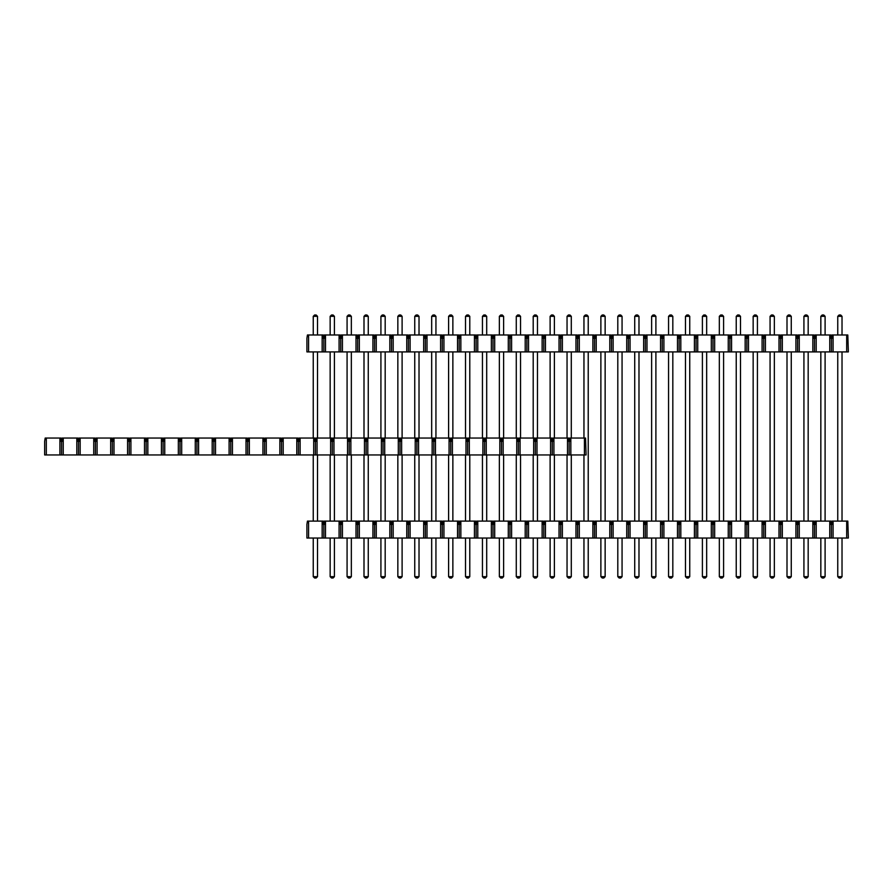 <?xml version="1.0" encoding="UTF-8"?>
<svg xmlns="http://www.w3.org/2000/svg" width="893" height="893" viewBox="0 0 893 893"><rect width="100%" height="100%" fill="white"/><g stroke="black" fill="none" stroke-linecap="round" stroke-linejoin="round"><path stroke-width="1.34" d="M308.576 334.987L307.438 334.987L306.913 338.313L306.913 351.909L322.161 351.909L322.161 334.987L308.576 334.987L308.576 351.909M833.091 334.987L833.091 351.909L848.35 351.909L847.814 334.987L831.963 334.987L831.963 338.313L830.892 338.313L830.892 334.987L815.041 334.987L815.041 338.313L813.981 338.313L813.981 334.987L798.119 334.987L798.119 338.313L797.058 338.313L797.058 334.987L781.208 334.987L781.208 338.313L780.136 338.313L780.136 334.987L764.285 334.987L764.285 338.313L763.214 338.313L763.214 334.987L747.363 334.987L747.363 338.313L746.302 338.313L746.302 334.987L730.441 334.987L730.441 338.313L729.38 338.313L729.38 334.987L713.518 334.987L713.518 338.313L712.458 338.313L712.458 334.987L696.607 334.987L696.607 338.313L695.535 338.313L695.535 334.987L679.685 334.987L679.685 338.313L678.613 338.313L678.613 334.987L662.762 334.987L662.762 338.313L661.702 338.313L661.702 334.987L645.84 334.987L645.84 338.313L644.779 338.313L644.779 334.987L628.918 334.987L628.918 338.313L627.857 338.313L627.857 334.987L612.006 334.987L612.006 338.313L610.935 338.313L610.935 334.987L595.084 334.987L595.084 338.313L594.012 338.313L594.012 334.987L578.162 334.987L578.162 338.313L577.101 338.313L577.101 334.987L561.239 334.987L561.239 338.313L560.179 338.313L560.179 334.987L544.328 334.987L544.328 338.313L543.257 338.313L543.257 334.987L527.406 334.987L527.406 338.313L526.334 338.313L526.334 334.987L510.483 334.987L510.483 338.313L509.412 338.313L509.412 334.987L493.561 334.987L493.561 338.313L492.501 338.313L492.501 334.987L476.639 334.987L476.639 338.313L475.578 338.313L475.578 334.987L459.728 334.987L459.728 338.313L458.656 338.313L458.656 334.987L442.805 334.987L442.805 338.313L441.734 338.313L441.734 334.987L425.883 334.987L425.883 338.313L424.822 338.313L424.822 334.987L408.961 334.987L408.961 338.313L407.9 338.313L407.9 334.987L392.038 334.987L392.038 338.313L390.978 338.313L390.978 334.987L375.127 334.987L375.127 338.313L374.055 338.313L374.055 334.987L358.205 334.987L358.205 338.313L357.133 338.313L357.133 334.987L341.282 334.987L341.282 338.313L340.222 338.313L340.222 334.987L324.36 334.987L324.36 338.313L323.299 338.313L323.299 334.987L322.161 334.987M833.091 351.909L829.764 351.909L829.764 334.987M816.18 334.987L816.18 351.909L829.764 351.909M816.18 351.909L812.842 351.909L812.842 334.987M799.257 334.987L799.257 351.909L812.842 351.909M799.257 351.909L795.92 351.909L795.92 334.987M782.335 334.987L782.335 351.909L795.92 351.909M782.335 351.909L779.009 351.909L779.009 334.987M765.413 334.987L765.413 351.909L779.009 351.909M765.413 351.909L762.086 351.909L762.086 334.987M748.49 334.987L748.49 351.909L762.086 351.909M748.49 351.909L745.164 351.909L745.164 334.987M731.579 334.987L731.579 351.909L745.164 351.909M731.579 351.909L728.241 351.909L728.241 334.987M714.657 334.987L714.657 351.909L728.241 351.909M714.657 351.909L711.319 351.909L711.319 334.987M697.734 334.987L697.734 351.909L711.319 351.909M697.734 351.909L694.408 351.909L694.408 334.987M680.812 334.987L680.812 351.909L694.408 351.909M680.812 351.909L677.486 351.909L677.486 334.987M663.901 334.987L663.901 351.909L677.486 351.909M663.901 351.909L660.563 351.909L660.563 334.987M646.979 334.987L646.979 351.909L660.563 351.909M646.979 351.909L643.641 351.909L643.641 334.987M630.056 334.987L630.056 351.909L643.641 351.909M630.056 351.909L626.73 351.909L626.73 334.987M613.134 334.987L613.134 351.909L626.73 351.909M613.134 351.909L609.807 351.909L609.807 334.987M596.211 334.987L596.211 351.909L609.807 351.909M596.211 351.909L592.885 351.909L592.885 334.987M579.3 334.987L579.3 351.909L592.885 351.909M579.3 351.909L575.963 351.909L575.963 334.987M562.378 334.987L562.378 351.909L575.963 351.909M562.378 351.909L559.04 351.909L559.04 334.987M545.456 334.987L545.456 351.909L559.04 351.909M545.456 351.909L542.129 351.909L542.129 334.987M528.533 334.987L528.533 351.909L542.129 351.909M528.533 351.909L525.207 351.909L525.207 334.987M511.611 334.987L511.611 351.909L525.207 351.909M511.611 351.909L508.284 351.909L508.284 334.987M494.7 334.987L494.7 351.909L508.284 351.909M494.7 351.909L491.362 351.909L491.362 334.987M477.777 334.987L477.777 351.909L491.362 351.909M477.777 351.909L474.44 351.909L474.44 334.987M460.855 334.987L460.855 351.909L474.44 351.909M460.855 351.909L457.529 351.909L457.529 334.987M443.933 334.987L443.933 351.909L457.529 351.909M443.933 351.909L440.606 351.909L440.606 334.987M427.01 334.987L427.01 351.909L440.606 351.909M427.01 351.909L423.684 351.909L423.684 334.987M410.099 334.987L410.099 351.909L423.684 351.909M410.099 351.909L406.761 351.909L406.761 334.987M393.177 334.987L393.177 351.909L406.761 351.909M393.177 351.909L389.839 351.909L389.839 334.987M376.254 334.987L376.254 351.909L389.839 351.909M376.254 351.909L372.928 351.909L372.928 334.987M359.332 334.987L359.332 351.909L372.928 351.909M359.332 351.909L356.006 351.909L356.006 334.987M342.421 334.987L342.421 351.909L356.006 351.909M342.421 351.909L339.083 351.909L339.083 334.987M325.499 334.987L325.499 351.909L339.083 351.909M325.499 351.909L322.161 351.909M846.687 334.987L846.687 351.909M831.428 338.313L831.428 351.909M814.505 338.313L814.505 351.909M797.594 338.313L797.594 351.909M780.672 338.313L780.672 351.909M763.749 338.313L763.749 351.909M746.827 338.313L746.827 351.909M729.905 338.313L729.905 351.909M712.994 338.313L712.994 351.909M696.071 338.313L696.071 351.909M679.149 338.313L679.149 351.909M662.226 338.313L662.226 351.909M645.315 338.313L645.315 351.909M628.393 338.313L628.393 351.909M611.471 338.313L611.471 351.909M594.548 338.313L594.548 351.909M577.626 338.313L577.626 351.909M560.715 338.313L560.715 351.909M543.792 338.313L543.792 351.909M526.87 338.313L526.87 351.909M509.948 338.313L509.948 351.909M493.025 338.313L493.025 351.909M476.114 338.313L476.114 351.909M459.192 338.313L459.192 351.909M442.269 338.313L442.269 351.909M425.347 338.313L425.347 351.909M408.425 338.313L408.425 351.909M391.514 338.313L391.514 351.909M374.591 338.313L374.591 351.909M357.669 338.313L357.669 351.909M340.746 338.313L340.746 351.909M323.835 338.313L323.835 351.909M308.576 521.11L307.438 521.11L306.913 524.437L306.913 538.033L322.161 538.033L322.161 521.11L308.576 521.11L308.576 538.033M833.091 521.11L833.091 538.033L848.35 538.033L847.814 521.11L831.963 521.11L831.963 524.437L830.892 524.437L830.892 521.11L815.041 521.11L815.041 524.437L813.981 524.437L813.981 521.11L798.119 521.11L798.119 524.437L797.058 524.437L797.058 521.11L781.208 521.11L781.208 524.437L780.136 524.437L780.136 521.11L764.285 521.11L764.285 524.437L763.214 524.437L763.214 521.11L747.363 521.11L747.363 524.437L746.302 524.437L746.302 521.11L730.441 521.11L730.441 524.437L729.38 524.437L729.38 521.11L713.518 521.11L713.518 524.437L712.458 524.437L712.458 521.11L696.607 521.11L696.607 524.437L695.535 524.437L695.535 521.11L679.685 521.11L679.685 524.437L678.613 524.437L678.613 521.11L662.762 521.11L662.762 524.437L661.702 524.437L661.702 521.11L645.84 521.11L645.84 524.437L644.779 524.437L644.779 521.11L628.918 521.11L628.918 524.437L627.857 524.437L627.857 521.11L612.006 521.11L612.006 524.437L610.935 524.437L610.935 521.11L595.084 521.11L595.084 524.437L594.012 524.437L594.012 521.11L578.162 521.11L578.162 524.437L577.101 524.437L577.101 521.11L561.239 521.11L561.239 524.437L560.179 524.437L560.179 521.11L544.328 521.11L544.328 524.437L543.257 524.437L543.257 521.11L527.406 521.11L527.406 524.437L526.334 524.437L526.334 521.11L510.483 521.11L510.483 524.437L509.412 524.437L509.412 521.11L493.561 521.11L493.561 524.437L492.501 524.437L492.501 521.11L476.639 521.11L476.639 524.437L475.578 524.437L475.578 521.11L459.728 521.11L459.728 524.437L458.656 524.437L458.656 521.11L442.805 521.11L442.805 524.437L441.734 524.437L441.734 521.11L425.883 521.11L425.883 524.437L424.822 524.437L424.822 521.11L408.961 521.11L408.961 524.437L407.9 524.437L407.9 521.11L392.038 521.11L392.038 524.437L390.978 524.437L390.978 521.11L375.127 521.11L375.127 524.437L374.055 524.437L374.055 521.11L358.205 521.11L358.205 524.437L357.133 524.437L357.133 521.11L341.282 521.11L341.282 524.437L340.222 524.437L340.222 521.11L324.36 521.11L324.36 524.437L323.299 524.437L323.299 521.11L322.161 521.11M833.091 538.033L829.764 538.033L829.764 521.11M816.18 521.11L816.18 538.033L829.764 538.033M816.18 538.033L812.842 538.033L812.842 521.11M799.257 521.11L799.257 538.033L812.842 538.033M799.257 538.033L795.92 538.033L795.92 521.11M782.335 521.11L782.335 538.033L795.92 538.033M782.335 538.033L779.009 538.033L779.009 521.11M765.413 521.11L765.413 538.033L779.009 538.033M765.413 538.033L762.086 538.033L762.086 521.11M748.49 521.11L748.49 538.033L762.086 538.033M748.49 538.033L745.164 538.033L745.164 521.11M731.579 521.11L731.579 538.033L745.164 538.033M731.579 538.033L728.241 538.033L728.241 521.11M714.657 521.11L714.657 538.033L728.241 538.033M714.657 538.033L711.319 538.033L711.319 521.11M697.734 521.11L697.734 538.033L711.319 538.033M697.734 538.033L694.408 538.033L694.408 521.11M680.812 521.11L680.812 538.033L694.408 538.033M680.812 538.033L677.486 538.033L677.486 521.11M663.901 521.11L663.901 538.033L677.486 538.033M663.901 538.033L660.563 538.033L660.563 521.11M646.979 521.11L646.979 538.033L660.563 538.033M646.979 538.033L643.641 538.033L643.641 521.11M630.056 521.11L630.056 538.033L643.641 538.033M630.056 538.033L626.73 538.033L626.73 521.11M613.134 521.11L613.134 538.033L626.73 538.033M613.134 538.033L609.807 538.033L609.807 521.11M596.211 521.11L596.211 538.033L609.807 538.033M596.211 538.033L592.885 538.033L592.885 521.11M579.3 521.11L579.3 538.033L592.885 538.033M579.3 538.033L575.963 538.033L575.963 521.11M562.378 521.11L562.378 538.033L575.963 538.033M562.378 538.033L559.04 538.033L559.04 521.11M545.456 521.11L545.456 538.033L559.04 538.033M545.456 538.033L542.129 538.033L542.129 521.11M528.533 521.11L528.533 538.033L542.129 538.033M528.533 538.033L525.207 538.033L525.207 521.11M511.611 521.11L511.611 538.033L525.207 538.033M511.611 538.033L508.284 538.033L508.284 521.11M494.7 521.11L494.7 538.033L508.284 538.033M494.7 538.033L491.362 538.033L491.362 521.11M477.777 521.11L477.777 538.033L491.362 538.033M477.777 538.033L474.44 538.033L474.44 521.11M460.855 521.11L460.855 538.033L474.44 538.033M460.855 538.033L457.529 538.033L457.529 521.11M443.933 521.11L443.933 538.033L457.529 538.033M443.933 538.033L440.606 538.033L440.606 521.11M427.01 521.11L427.01 538.033L440.606 538.033M427.01 538.033L423.684 538.033L423.684 521.11M410.099 521.11L410.099 538.033L423.684 538.033M410.099 538.033L406.761 538.033L406.761 521.11M393.177 521.11L393.177 538.033L406.761 538.033M393.177 538.033L389.839 538.033L389.839 521.11M376.254 521.11L376.254 538.033L389.839 538.033M376.254 538.033L372.928 538.033L372.928 521.11M359.332 521.11L359.332 538.033L372.928 538.033M359.332 538.033L356.006 538.033L356.006 521.11M342.421 521.11L342.421 538.033L356.006 538.033M342.421 538.033L339.083 538.033L339.083 521.11M325.499 521.11L325.499 538.033L339.083 538.033M325.499 538.033L322.161 538.033M846.687 521.11L846.687 538.033M831.428 524.437L831.428 538.033M814.505 524.437L814.505 538.033M797.594 524.437L797.594 538.033M780.672 524.437L780.672 538.033M763.749 524.437L763.749 538.033M746.827 524.437L746.827 538.033M729.905 524.437L729.905 538.033M712.994 524.437L712.994 538.033M696.071 524.437L696.071 538.033M679.149 524.437L679.149 538.033M662.226 524.437L662.226 538.033M645.315 524.437L645.315 538.033M628.393 524.437L628.393 538.033M611.471 524.437L611.471 538.033M594.548 524.437L594.548 538.033M577.626 524.437L577.626 538.033M560.715 524.437L560.715 538.033M543.792 524.437L543.792 538.033M526.87 524.437L526.87 538.033M509.948 524.437L509.948 538.033M493.025 524.437L493.025 538.033M476.114 524.437L476.114 538.033M459.192 524.437L459.192 538.033M442.269 524.437L442.269 538.033M425.347 524.437L425.347 538.033M408.425 524.437L408.425 538.033M391.514 524.437L391.514 538.033M374.591 524.437L374.591 538.033M357.669 524.437L357.669 538.033M340.746 524.437L340.746 538.033M323.835 524.437L323.835 538.033M317.506 538.033L317.506 576.666L316.167 577.994L314.57 577.994L313.242 576.666L313.242 538.033M313.242 316.334L314.57 315.006L316.167 315.006L317.506 316.334L313.242 316.334L313.242 334.987M313.242 521.11L313.242 454.961M313.242 438.039L313.242 351.909M317.506 316.334L317.506 334.987M317.506 351.909L317.506 438.039M317.506 454.961L317.506 521.11M313.242 576.666L317.506 576.666M334.417 538.033L334.417 576.666L333.089 577.994L331.493 577.994L330.153 576.666L330.153 538.033M330.153 316.334L331.493 315.006L333.089 315.006L334.417 316.334L330.153 316.334L330.153 334.987M330.153 521.11L330.153 454.961M330.153 438.039L330.153 351.909M334.417 316.334L334.417 334.987M334.417 351.909L334.417 438.039M334.417 454.961L334.417 521.11M330.153 576.666L334.417 576.666M351.34 538.033L351.34 576.666L350.011 577.994L348.415 577.994L347.076 576.666L347.076 538.033M347.076 316.334L348.415 315.006L350.011 315.006L351.34 316.334L347.076 316.334L347.076 334.987M347.076 521.11L347.076 454.961M347.076 438.039L347.076 351.909M351.34 316.334L351.34 334.987M351.34 351.909L351.34 438.039M351.34 454.961L351.34 521.11M347.076 576.666L351.34 576.666M368.262 538.033L368.262 576.666L366.934 577.994L365.326 577.994L363.998 576.666L363.998 538.033M363.998 316.334L365.326 315.006L366.934 315.006L368.262 316.334L363.998 316.334L363.998 334.987M363.998 521.11L363.998 454.961M363.998 438.039L363.998 351.909M368.262 316.334L368.262 334.987M368.262 351.909L368.262 438.039M368.262 454.961L368.262 521.11M363.998 576.666L368.262 576.666M385.184 538.033L385.184 576.666L383.845 577.994L382.249 577.994L380.92 576.666L380.92 538.033M380.92 316.334L382.249 315.006L383.845 315.006L385.184 316.334L380.92 316.334L380.92 334.987M380.92 521.11L380.92 454.961M380.92 438.039L380.92 351.909M385.184 316.334L385.184 334.987M385.184 351.909L385.184 438.039M385.184 454.961L385.184 521.11M380.92 576.666L385.184 576.666M402.107 538.033L402.107 576.666L400.767 577.994L399.171 577.994L397.843 576.666L397.843 538.033M397.843 316.334L399.171 315.006L400.767 315.006L402.107 316.334L397.843 316.334L397.843 334.987M397.843 521.11L397.843 454.961M397.843 438.039L397.843 351.909M402.107 316.334L402.107 334.987M402.107 351.909L402.107 438.039M402.107 454.961L402.107 521.11M397.843 576.666L402.107 576.666M419.018 538.033L419.018 576.666L417.69 577.994L416.093 577.994L414.754 576.666L414.754 538.033M414.754 316.334L416.093 315.006L417.69 315.006L419.018 316.334L414.754 316.334L414.754 334.987M414.754 521.11L414.754 454.961M414.754 438.039L414.754 351.909M419.018 316.334L419.018 334.987M419.018 351.909L419.018 438.039M419.018 454.961L419.018 521.11M414.754 576.666L419.018 576.666M435.94 538.033L435.94 576.666L434.612 577.994L433.016 577.994L431.676 576.666L431.676 538.033M431.676 316.334L433.016 315.006L434.612 315.006L435.94 316.334L431.676 316.334L431.676 334.987M431.676 521.11L431.676 454.961M431.676 438.039L431.676 351.909M435.94 316.334L435.94 334.987M435.94 351.909L435.94 438.039M435.94 454.961L435.94 521.11M431.676 576.666L435.94 576.666M452.863 538.033L452.863 576.666L451.534 577.994L449.927 577.994L448.599 576.666L448.599 538.033M448.599 316.334L449.927 315.006L451.534 315.006L452.863 316.334L448.599 316.334L448.599 334.987M448.599 521.11L448.599 454.961M448.599 438.039L448.599 351.909M452.863 316.334L452.863 334.987M452.863 351.909L452.863 438.039M452.863 454.961L452.863 521.11M448.599 576.666L452.863 576.666M469.785 538.033L469.785 576.666L468.445 577.994L466.849 577.994L465.521 576.666L465.521 538.033M465.521 316.334L466.849 315.006L468.445 315.006L469.785 316.334L465.521 316.334L465.521 334.987M465.521 521.11L465.521 454.961M465.521 438.039L465.521 351.909M469.785 316.334L469.785 334.987M469.785 351.909L469.785 438.039M469.785 454.961L469.785 521.11M465.521 576.666L469.785 576.666M486.696 538.033L486.696 576.666L485.368 577.994L483.772 577.994L482.443 576.666L482.443 538.033M482.443 316.334L483.772 315.006L485.368 315.006L486.696 316.334L482.443 316.334L482.443 334.987M482.443 521.11L482.443 454.961M482.443 438.039L482.443 351.909M486.696 316.334L486.696 334.987M486.696 351.909L486.696 438.039M486.696 454.961L486.696 521.11M482.443 576.666L486.696 576.666M503.619 538.033L503.619 576.666L502.29 577.994L500.694 577.994L499.354 576.666L499.354 538.033M499.354 316.334L500.694 315.006L502.29 315.006L503.619 316.334L499.354 316.334L499.354 334.987M499.354 521.11L499.354 454.961M499.354 438.039L499.354 351.909M503.619 316.334L503.619 334.987M503.619 351.909L503.619 438.039M503.619 454.961L503.619 521.11M499.354 576.666L503.619 576.666M520.541 538.033L520.541 576.666L519.213 577.994L517.605 577.994L516.277 576.666L516.277 538.033M516.277 316.334L517.605 315.006L519.213 315.006L520.541 316.334L516.277 316.334L516.277 334.987M516.277 521.11L516.277 454.961M516.277 438.039L516.277 351.909M520.541 316.334L520.541 334.987M520.541 351.909L520.541 438.039M520.541 454.961L520.541 521.11M516.277 576.666L520.541 576.666M537.463 538.033L537.463 576.666L536.135 577.994L534.527 577.994L533.199 576.666L533.199 538.033M533.199 316.334L534.527 315.006L536.135 315.006L537.463 316.334L533.199 316.334L533.199 334.987M533.199 521.11L533.199 454.961M533.199 438.039L533.199 351.909M537.463 316.334L537.463 334.987M537.463 351.909L537.463 438.039M537.463 454.961L537.463 521.11M533.199 576.666L537.463 576.666M554.386 538.033L554.386 576.666L553.046 577.994L551.45 577.994L550.121 576.666L550.121 538.033M550.121 316.334L551.45 315.006L553.046 315.006L554.386 316.334L550.121 316.334L550.121 334.987M550.121 521.11L550.121 454.961M550.121 438.039L550.121 351.909M554.386 316.334L554.386 334.987M554.386 351.909L554.386 438.039M554.386 454.961L554.386 521.11M550.121 576.666L554.386 576.666M571.297 538.033L571.297 576.666L569.968 577.994L568.372 577.994L567.044 576.666L567.044 538.033M567.044 316.334L568.372 315.006L569.968 315.006L571.297 316.334L567.044 316.334L567.044 334.987M567.044 521.11L567.044 454.961M567.044 438.039L567.044 351.909M571.297 316.334L571.297 334.987M571.297 351.909L571.297 438.039M571.297 454.961L571.297 521.11M567.044 576.666L571.297 576.666M588.219 538.033L588.219 576.666L586.891 577.994L585.295 577.994L583.955 576.666L583.955 538.033M583.955 316.334L585.295 315.006L586.891 315.006L588.219 316.334L583.955 316.334L583.955 334.987M583.955 521.11L583.955 454.961M583.955 438.039L583.955 351.909M588.219 316.334L588.219 334.987M588.219 351.909L588.219 521.11M583.955 576.666L588.219 576.666M605.141 538.033L605.141 576.666L603.813 577.994L602.206 577.994L600.877 576.666L600.877 538.033M600.877 316.334L602.206 315.006L603.813 315.006L605.141 316.334L600.877 316.334L600.877 334.987M600.877 521.11L600.877 351.909M605.141 316.334L605.141 334.987M605.141 351.909L605.141 521.11M600.877 576.666L605.141 576.666M622.064 538.033L622.064 576.666L620.724 577.994L619.128 577.994L617.8 576.666L617.8 538.033M617.8 316.334L619.128 315.006L620.724 315.006L622.064 316.334L617.8 316.334L617.8 334.987M617.8 521.11L617.8 351.909M622.064 316.334L622.064 334.987M622.064 351.909L622.064 521.11M617.8 576.666L622.064 576.666M638.986 538.033L638.986 576.666L637.647 577.994L636.05 577.994L634.722 576.666L634.722 538.033M634.722 316.334L636.05 315.006L637.647 315.006L638.986 316.334L634.722 316.334L634.722 334.987M634.722 521.11L634.722 351.909M638.986 316.334L638.986 334.987M638.986 351.909L638.986 521.11M634.722 576.666L638.986 576.666M655.897 538.033L655.897 576.666L654.569 577.994L652.973 577.994L651.633 576.666L651.633 538.033M651.633 316.334L652.973 315.006L654.569 315.006L655.897 316.334L651.633 316.334L651.633 334.987M651.633 521.11L651.633 351.909M655.897 316.334L655.897 334.987M655.897 351.909L655.897 521.11M651.633 576.666L655.897 576.666M672.82 538.033L672.82 576.666L671.491 577.994L669.895 577.994L668.556 576.666L668.556 538.033M668.556 316.334L669.895 315.006L671.491 315.006L672.82 316.334L668.556 316.334L668.556 334.987M668.556 521.11L668.556 351.909M672.82 316.334L672.82 334.987M672.82 351.909L672.82 521.11M668.556 576.666L672.82 576.666M689.742 538.033L689.742 576.666L688.414 577.994L686.806 577.994L685.478 576.666L685.478 538.033M685.478 316.334L686.806 315.006L688.414 315.006L689.742 316.334L685.478 316.334L685.478 334.987M685.478 521.11L685.478 351.909M689.742 316.334L689.742 334.987M689.742 351.909L689.742 521.11M685.478 576.666L689.742 576.666M706.664 538.033L706.664 576.666L705.325 577.994L703.729 577.994L702.4 576.666L702.4 538.033M702.4 316.334L703.729 315.006L705.325 315.006L706.664 316.334L702.4 316.334L702.4 334.987M702.4 521.11L702.4 351.909M706.664 316.334L706.664 334.987M706.664 351.909L706.664 521.11M702.4 576.666L706.664 576.666M723.587 538.033L723.587 576.666L722.247 577.994L720.651 577.994L719.323 576.666L719.323 538.033M719.323 316.334L720.651 315.006L722.247 315.006L723.587 316.334L719.323 316.334L719.323 334.987M719.323 521.11L719.323 351.909M723.587 316.334L723.587 334.987M723.587 351.909L723.587 521.11M719.323 576.666L723.587 576.666M740.498 538.033L740.498 576.666L739.17 577.994L737.573 577.994L736.234 576.666L736.234 538.033M736.234 316.334L737.573 315.006L739.17 315.006L740.498 316.334L736.234 316.334L736.234 334.987M736.234 521.11L736.234 351.909M740.498 316.334L740.498 334.987M740.498 351.909L740.498 521.11M736.234 576.666L740.498 576.666M757.42 538.033L757.42 576.666L756.092 577.994L754.496 577.994L753.156 576.666L753.156 538.033M753.156 316.334L754.496 315.006L756.092 315.006L757.42 316.334L753.156 316.334L753.156 334.987M753.156 521.11L753.156 351.909M757.42 316.334L757.42 334.987M757.42 351.909L757.42 521.11M753.156 576.666L757.42 576.666M774.343 538.033L774.343 576.666L773.014 577.994L771.407 577.994L770.079 576.666L770.079 538.033M770.079 316.334L771.407 315.006L773.014 315.006L774.343 316.334L770.079 316.334L770.079 334.987M770.079 521.11L770.079 351.909M774.343 316.334L774.343 334.987M774.343 351.909L774.343 521.11M770.079 576.666L774.343 576.666M791.265 538.033L791.265 576.666L789.925 577.994L788.329 577.994L787.001 576.666L787.001 538.033M787.001 316.334L788.329 315.006L789.925 315.006L791.265 316.334L787.001 316.334L787.001 334.987M787.001 521.11L787.001 351.909M791.265 316.334L791.265 334.987M791.265 351.909L791.265 521.11M787.001 576.666L791.265 576.666M808.176 538.033L808.176 576.666L806.848 577.994L805.252 577.994L803.923 576.666L803.923 538.033M803.923 316.334L805.252 315.006L806.848 315.006L808.176 316.334L803.923 316.334L803.923 334.987M803.923 521.11L803.923 351.909M808.176 316.334L808.176 334.987M808.176 351.909L808.176 521.11M803.923 576.666L808.176 576.666M825.099 538.033L825.099 576.666L823.77 577.994L822.174 577.994L820.834 576.666L820.834 538.033M820.834 316.334L822.174 315.006L823.77 315.006L825.099 316.334L820.834 316.334L820.834 334.987M820.834 521.11L820.834 351.909M825.099 316.334L825.099 334.987M825.099 351.909L825.099 521.11M820.834 576.666L825.099 576.666M842.021 538.033L842.021 576.666L840.693 577.994L839.085 577.994L837.757 576.666L837.757 538.033M837.757 316.334L839.085 315.006L840.693 315.006L842.021 316.334L837.757 316.334L837.757 334.987M837.757 521.11L837.757 351.909M842.021 316.334L842.021 334.987M842.021 351.909L842.021 521.11M837.757 576.666L842.021 576.666M46.313 438.039L45.186 438.039L44.65 441.365L44.65 454.961L59.909 454.961L59.909 438.039L46.313 438.039L46.313 454.961M570.839 438.039L570.839 454.961L586.087 454.961L585.562 438.039L569.701 438.039L569.701 441.365L568.64 441.365L568.64 438.039L552.778 438.039L552.778 441.365L551.718 441.365L551.718 438.039L535.867 438.039L535.867 441.365L534.795 441.365L534.795 438.039L518.945 438.039L518.945 441.365L517.873 441.365L517.873 438.039L502.022 438.039L502.022 441.365L500.962 441.365L500.962 438.039L485.1 438.039L485.1 441.365L484.039 441.365L484.039 438.039L468.178 438.039L468.178 441.365L467.117 441.365L467.117 438.039L451.266 438.039L451.266 441.365L450.195 441.365L450.195 438.039L434.344 438.039L434.344 441.365L433.272 441.365L433.272 438.039L417.422 438.039L417.422 441.365L416.361 441.365L416.361 438.039L400.499 438.039L400.499 441.365L399.439 441.365L399.439 438.039L383.588 438.039L383.588 441.365L382.517 441.365L382.517 438.039L366.666 438.039L366.666 441.365L365.594 441.365L365.594 438.039L349.743 438.039L349.743 441.365L348.672 441.365L348.672 438.039L332.821 438.039L332.821 441.365L331.761 441.365L331.761 438.039L315.899 438.039L315.899 441.365L314.838 441.365L314.838 438.039L298.988 438.039L298.988 441.365L297.916 441.365L297.916 438.039L282.065 438.039L282.065 441.365L280.994 441.365L280.994 438.039L265.143 438.039L265.143 441.365L264.082 441.365L264.082 438.039L248.221 438.039L248.221 441.365L247.16 441.365L247.16 438.039L231.298 438.039L231.298 441.365L230.238 441.365L230.238 438.039L214.387 438.039L214.387 441.365L213.315 441.365L213.315 438.039L197.465 438.039L197.465 441.365L196.393 441.365L196.393 438.039L180.542 438.039L180.542 441.365L179.482 441.365L179.482 438.039L163.62 438.039L163.62 441.365L162.559 441.365L162.559 438.039L146.698 438.039L146.698 441.365L145.637 441.365L145.637 438.039L129.786 438.039L129.786 441.365L128.715 441.365L128.715 438.039L112.864 438.039L112.864 441.365L111.792 441.365L111.792 438.039L95.942 438.039L95.942 441.365L94.881 441.365L94.881 438.039L79.019 438.039L79.019 441.365L77.959 441.365L77.959 438.039L62.108 438.039L62.108 441.365L61.037 441.365L61.037 438.039L59.909 438.039M570.839 454.961L567.501 454.961L567.501 438.039M553.917 438.039L553.917 454.961L567.501 454.961M553.917 454.961L550.579 454.961L550.579 438.039M536.994 438.039L536.994 454.961L550.579 454.961M536.994 454.961L533.668 454.961L533.668 438.039M520.072 438.039L520.072 454.961L533.668 454.961M520.072 454.961L516.746 454.961L516.746 438.039M503.161 438.039L503.161 454.961L516.746 454.961M503.161 454.961L499.823 454.961L499.823 438.039M486.238 438.039L486.238 454.961L499.823 454.961M486.238 454.961L482.901 454.961L482.901 438.039M469.316 438.039L469.316 454.961L482.901 454.961M469.316 454.961L465.99 454.961L465.99 438.039M452.394 438.039L452.394 454.961L465.99 454.961M452.394 454.961L449.067 454.961L449.067 438.039M435.471 438.039L435.471 454.961L449.067 454.961M435.471 454.961L432.145 454.961L432.145 438.039M418.56 438.039L418.56 454.961L432.145 454.961M418.56 454.961L415.223 454.961L415.223 438.039M401.638 438.039L401.638 454.961L415.223 454.961M401.638 454.961L398.3 454.961L398.3 438.039M384.716 438.039L384.716 454.961L398.3 454.961M384.716 454.961L381.389 454.961L381.389 438.039M367.793 438.039L367.793 454.961L381.389 454.961M367.793 454.961L364.467 454.961L364.467 438.039M350.871 438.039L350.871 454.961L364.467 454.961M350.871 454.961L347.544 454.961L347.544 438.039M333.96 438.039L333.96 454.961L347.544 454.961M333.96 454.961L330.622 454.961L330.622 438.039M317.037 438.039L317.037 454.961L330.622 454.961M317.037 454.961L313.7 454.961L313.7 438.039M300.115 438.039L300.115 454.961L313.7 454.961M300.115 454.961L296.789 454.961L296.789 438.039M283.193 438.039L283.193 454.961L296.789 454.961M283.193 454.961L279.866 454.961L279.866 438.039M266.27 438.039L266.27 454.961L279.866 454.961M266.27 454.961L262.944 454.961L262.944 438.039M249.359 438.039L249.359 454.961L262.944 454.961M249.359 454.961L246.022 454.961L246.022 438.039M232.437 438.039L232.437 454.961L246.022 454.961M232.437 454.961L229.099 454.961L229.099 438.039M215.514 438.039L215.514 454.961L229.099 454.961M215.514 454.961L212.188 454.961L212.188 438.039M198.592 438.039L198.592 454.961L212.188 454.961M198.592 454.961L195.266 454.961L195.266 438.039M181.681 438.039L181.681 454.961L195.266 454.961M181.681 454.961L178.343 454.961L178.343 438.039M164.758 438.039L164.758 454.961L178.343 454.961M164.758 454.961L161.421 454.961L161.421 438.039M147.836 438.039L147.836 454.961L161.421 454.961M147.836 454.961L144.51 454.961L144.51 438.039M130.914 438.039L130.914 454.961L144.51 454.961M130.914 454.961L127.587 454.961L127.587 438.039M113.991 438.039L113.991 454.961L127.587 454.961M113.991 454.961L110.665 454.961L110.665 438.039M97.08 438.039L97.08 454.961L110.665 454.961M97.08 454.961L93.743 454.961L93.743 438.039M80.158 438.039L80.158 454.961L93.743 454.961M80.158 454.961L76.82 454.961L76.82 438.039M63.236 438.039L63.236 454.961L76.82 454.961M63.236 454.961L59.909 454.961M584.424 438.039L584.424 454.961M569.165 441.365L569.165 454.961M552.254 441.365L552.254 454.961M535.331 441.365L535.331 454.961M518.409 441.365L518.409 454.961M501.486 441.365L501.486 454.961M484.575 441.365L484.575 454.961M467.653 441.365L467.653 454.961M450.731 441.365L450.731 454.961M433.808 441.365L433.808 454.961M416.886 441.365L416.886 454.961M399.975 441.365L399.975 454.961M383.052 441.365L383.052 454.961M366.13 441.365L366.13 454.961M349.208 441.365L349.208 454.961M332.285 441.365L332.285 454.961M315.374 441.365L315.374 454.961M298.452 441.365L298.452 454.961M281.529 441.365L281.529 454.961M264.607 441.365L264.607 454.961M247.685 441.365L247.685 454.961M230.774 441.365L230.774 454.961M213.851 441.365L213.851 454.961M196.929 441.365L196.929 454.961M180.006 441.365L180.006 454.961M163.095 441.365L163.095 454.961M146.173 441.365L146.173 454.961M129.251 441.365L129.251 454.961M112.328 441.365L112.328 454.961M95.406 441.365L95.406 454.961M78.495 441.365L78.495 454.961M61.572 441.365L61.572 454.961"/></g></svg>
